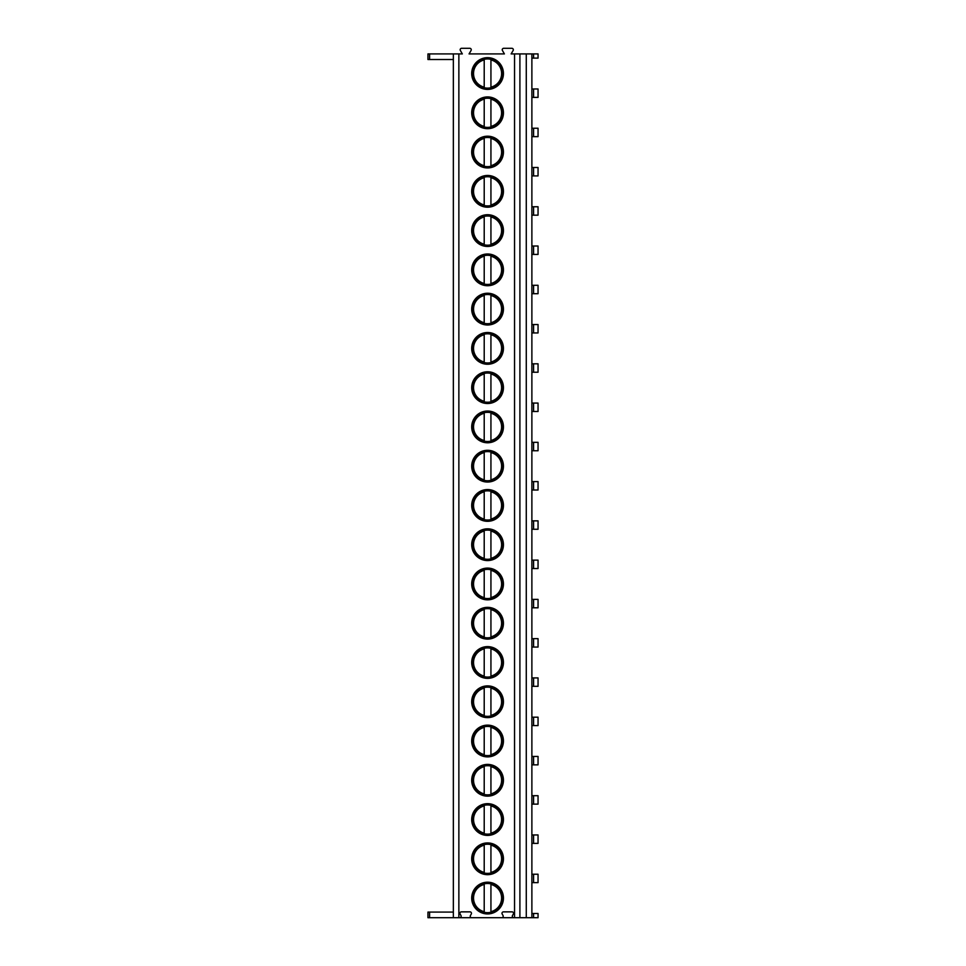 <?xml version="1.0" encoding="UTF-8"?>
<svg xmlns="http://www.w3.org/2000/svg" width="966" height="966" viewBox="0 0 966 966"><rect width="100%" height="100%" fill="white"/><g stroke="black" fill="none" stroke-linecap="round" stroke-linejoin="round"><path stroke-width="1.45" d="M533.57 53.915L533.57 58.117L538.05 58.117L538.05 53.915L511.135 53.915L513.127 50.498A1.461 1.461 0 0 0 511.859 48.3L503.684 48.3A1.461 1.461 0 0 0 502.429 50.486L504.397 53.915L469.065 53.915L471.058 50.498A1.461 1.461 0 0 0 469.79 48.3L461.615 48.3A1.461 1.461 0 0 0 460.359 50.486L462.328 53.915L453.356 53.915L453.356 917.7L427.95 917.7L427.95 912.085L453.356 912.085M429.592 53.915L429.592 59.518L427.95 59.518L427.95 53.915L453.356 53.915M514.54 53.915L514.54 917.7L513.767 917.7A1.461 1.461 0 0 1 512.499 915.514L513.344 914.053A1.461 1.461 0 0 0 512.077 911.868L503.443 911.868A1.461 1.461 0 0 0 502.187 914.053L503.02 915.514A1.461 1.461 0 0 1 501.765 917.7L471.698 917.7A1.461 1.461 0 0 1 470.43 915.514L471.275 914.053A1.461 1.461 0 0 0 470.019 911.868L461.374 911.868A1.461 1.461 0 0 0 460.118 914.053L460.963 915.514A1.461 1.461 0 0 1 459.695 917.7L453.356 917.7M458.862 53.915L458.862 917.7M503.443 898.066A15.879 15.879 0 0 0 487.576 882.2A15.879 15.879 0 0 0 471.698 898.066A15.879 15.879 0 0 0 487.576 913.945A15.879 15.879 0 0 0 503.443 898.066M503.443 858.81A15.879 15.879 0 0 0 487.576 842.932A15.879 15.879 0 0 0 471.698 858.81A15.879 15.879 0 0 0 487.576 874.677A15.879 15.879 0 0 0 503.443 858.81M503.443 819.542A15.879 15.879 0 0 0 487.576 803.664A15.879 15.879 0 0 0 471.698 819.542A15.879 15.879 0 0 0 487.576 835.421A15.879 15.879 0 0 0 503.443 819.542M503.443 780.274A15.879 15.879 0 0 0 487.576 764.408A15.879 15.879 0 0 0 471.698 780.274A15.879 15.879 0 0 0 487.576 796.153A15.879 15.879 0 0 0 503.443 780.274M503.443 741.019A15.879 15.879 0 0 0 487.576 725.14A15.879 15.879 0 0 0 471.698 741.019A15.879 15.879 0 0 0 487.576 756.885A15.879 15.879 0 0 0 503.443 741.019M503.443 701.751A15.879 15.879 0 0 0 487.576 685.884A15.879 15.879 0 0 0 471.698 701.751A15.879 15.879 0 0 0 487.576 717.629A15.879 15.879 0 0 0 503.443 701.751M503.443 662.495A15.879 15.879 0 0 0 487.576 646.616A15.879 15.879 0 0 0 471.698 662.495A15.879 15.879 0 0 0 487.576 678.361A15.879 15.879 0 0 0 503.443 662.495M503.443 623.227A15.879 15.879 0 0 0 487.576 607.348A15.879 15.879 0 0 0 471.698 623.227A15.879 15.879 0 0 0 487.576 639.106A15.879 15.879 0 0 0 503.443 623.227M503.443 583.959A15.879 15.879 0 0 0 487.576 568.093A15.879 15.879 0 0 0 471.698 583.959A15.879 15.879 0 0 0 487.576 599.838A15.879 15.879 0 0 0 503.443 583.959M503.443 544.703A15.879 15.879 0 0 0 487.576 528.825A15.879 15.879 0 0 0 471.698 544.703A15.879 15.879 0 0 0 487.576 560.57A15.879 15.879 0 0 0 503.443 544.703M503.443 505.435A15.879 15.879 0 0 0 487.576 489.557A15.879 15.879 0 0 0 471.698 505.435A15.879 15.879 0 0 0 487.576 521.314A15.879 15.879 0 0 0 503.443 505.435M503.443 466.167A15.879 15.879 0 0 0 487.576 450.301A15.879 15.879 0 0 0 471.698 466.167A15.879 15.879 0 0 0 487.576 482.046A15.879 15.879 0 0 0 503.443 466.167M503.443 426.912A15.879 15.879 0 0 0 487.576 411.033A15.879 15.879 0 0 0 471.698 426.912A15.879 15.879 0 0 0 487.576 442.778A15.879 15.879 0 0 0 503.443 426.912M503.443 387.644A15.879 15.879 0 0 0 487.576 371.777A15.879 15.879 0 0 0 471.698 387.644A15.879 15.879 0 0 0 487.576 403.522A15.879 15.879 0 0 0 503.443 387.644M503.443 348.388A15.879 15.879 0 0 0 487.576 332.509A15.879 15.879 0 0 0 471.698 348.388A15.879 15.879 0 0 0 487.576 364.254A15.879 15.879 0 0 0 503.443 348.388M503.443 309.12A15.879 15.879 0 0 0 487.576 293.241A15.879 15.879 0 0 0 471.698 309.12A15.879 15.879 0 0 0 487.576 324.999A15.879 15.879 0 0 0 503.443 309.12M503.443 269.852A15.879 15.879 0 0 0 487.576 253.986A15.879 15.879 0 0 0 471.698 269.852A15.879 15.879 0 0 0 487.576 285.731A15.879 15.879 0 0 0 503.443 269.852M503.443 230.596A15.879 15.879 0 0 0 487.576 214.718A15.879 15.879 0 0 0 471.698 230.596A15.879 15.879 0 0 0 487.576 246.463A15.879 15.879 0 0 0 503.443 230.596M503.443 191.328A15.879 15.879 0 0 0 487.576 175.462A15.879 15.879 0 0 0 471.698 191.328A15.879 15.879 0 0 0 487.576 207.207A15.879 15.879 0 0 0 503.443 191.328M503.443 152.073A15.879 15.879 0 0 0 487.576 136.194A15.879 15.879 0 0 0 471.698 152.073A15.879 15.879 0 0 0 487.576 167.939A15.879 15.879 0 0 0 503.443 152.073M503.443 112.805A15.879 15.879 0 0 0 487.576 96.926A15.879 15.879 0 0 0 471.698 112.805A15.879 15.879 0 0 0 487.576 128.683A15.879 15.879 0 0 0 503.443 112.805M503.443 73.537A15.879 15.879 0 0 0 487.576 57.67A15.879 15.879 0 0 0 471.698 73.537A15.879 15.879 0 0 0 487.576 89.415A15.879 15.879 0 0 0 503.443 73.537M519.901 53.915L519.901 917.7L514.54 917.7M526.277 53.915L526.277 917.7L519.901 917.7M531.88 53.915L531.88 917.7L526.277 917.7M533.57 913.498L533.57 917.7L538.05 917.7L538.05 913.498L531.88 913.498M533.57 917.7L531.88 917.7M533.57 874.23L533.57 882.646L538.05 882.646L538.05 874.23L531.88 874.23M533.57 882.646L531.88 882.646M533.57 834.962L533.57 843.378L538.05 843.378L538.05 834.962L531.88 834.962M533.57 843.378L531.88 843.378M533.57 795.706L533.57 804.123L538.05 804.123L538.05 795.706L531.88 795.706M533.57 804.123L531.88 804.123M533.57 756.438L533.57 764.855L538.05 764.855L538.05 756.438L531.88 756.438M533.57 764.855L531.88 764.855M533.57 717.183L533.57 725.587L538.05 725.587L538.05 717.183L531.88 717.183M533.57 725.587L531.88 725.587M533.57 677.915L533.57 686.331L538.05 686.331L538.05 677.915L531.88 677.915M533.57 686.331L531.88 686.331M533.57 638.647L533.57 647.063L538.05 647.063L538.05 638.647L531.88 638.647M533.57 647.063L531.88 647.063M533.57 599.391L533.57 607.795L538.05 607.795L538.05 599.391L531.88 599.391M533.57 607.795L531.88 607.795M533.57 560.123L533.57 568.539L538.05 568.539L538.05 560.123L531.88 560.123M533.57 568.539L531.88 568.539M533.57 520.855L533.57 529.271L538.05 529.271L538.05 520.855L531.88 520.855M533.57 529.271L531.88 529.271M533.57 481.599L533.57 490.016L538.05 490.016L538.05 481.599L531.88 481.599M533.57 490.016L531.88 490.016M533.57 442.331L533.57 450.748L538.05 450.748L538.05 442.331L531.88 442.331M533.57 450.748L531.88 450.748M533.57 403.076L533.57 411.48L538.05 411.48L538.05 403.076L531.88 403.076M533.57 411.48L531.88 411.48M533.57 363.808L533.57 372.224L538.05 372.224L538.05 363.808L531.88 363.808M533.57 372.224L531.88 372.224M533.57 324.54L533.57 332.956L538.05 332.956L538.05 324.54L531.88 324.54M533.57 332.956L531.88 332.956M533.57 285.284L533.57 293.7L538.05 293.7L538.05 285.284L531.88 285.284M533.57 293.7L531.88 293.7M533.57 246.016L533.57 254.432L538.05 254.432L538.05 246.016L531.88 246.016M533.57 254.432L531.88 254.432M533.57 206.76L533.57 215.164L538.05 215.164L538.05 206.76L531.88 206.76M533.57 215.164L531.88 215.164M533.57 167.492L533.57 175.909L538.05 175.909L538.05 167.492L531.88 167.492M533.57 175.909L531.88 175.909M533.57 128.224L533.57 136.641L538.05 136.641L538.05 128.224L531.88 128.224M533.57 136.641L531.88 136.641M533.57 88.969L533.57 97.385L538.05 97.385L538.05 88.969L531.88 88.969M533.57 97.385L531.88 97.385M533.57 58.117L531.88 58.117M501.765 917.7L513.767 917.7M459.695 917.7L471.698 917.7M429.592 59.518L453.356 59.518M502.163 898.066A14.587 14.587 0 0 1 487.576 912.653A14.587 14.587 0 0 1 472.99 898.066A14.587 14.587 0 0 1 487.576 883.479A14.587 14.587 0 0 1 502.163 898.066M490.933 884.458L490.933 911.687A14.019 14.019 0 0 0 490.933 884.458M484.207 884.458L484.207 911.687A14.019 14.019 0 0 1 484.207 884.458M502.163 858.81A14.587 14.587 0 0 1 487.576 873.385A14.587 14.587 0 0 1 472.99 858.81A14.587 14.587 0 0 1 487.576 844.224A14.587 14.587 0 0 1 502.163 858.81M490.933 845.19L490.933 872.419A14.019 14.019 0 0 0 490.933 845.19M484.207 845.19L484.207 872.419A14.019 14.019 0 0 1 484.207 845.19M502.163 819.542A14.587 14.587 0 0 1 487.576 834.129A14.587 14.587 0 0 1 472.99 819.542A14.587 14.587 0 0 1 487.576 804.956A14.587 14.587 0 0 1 502.163 819.542M490.933 805.934L490.933 833.151A14.019 14.019 0 0 0 490.933 805.934M484.207 805.934L484.207 833.151A14.019 14.019 0 0 1 484.207 805.934M502.163 780.274A14.587 14.587 0 0 1 487.576 794.861A14.587 14.587 0 0 1 472.99 780.274A14.587 14.587 0 0 1 487.576 765.7A14.587 14.587 0 0 1 502.163 780.274M490.933 766.666L490.933 793.895A14.019 14.019 0 0 0 490.933 766.666M484.207 766.666L484.207 793.895A14.019 14.019 0 0 1 484.207 766.666M502.163 741.019A14.587 14.587 0 0 1 487.576 755.605A14.587 14.587 0 0 1 472.99 741.019A14.587 14.587 0 0 1 487.576 726.432A14.587 14.587 0 0 1 502.163 741.019M490.933 727.398L490.933 754.627A14.019 14.019 0 0 0 490.933 727.398M484.207 727.398L484.207 754.627A14.019 14.019 0 0 1 484.207 727.398M502.163 701.751A14.587 14.587 0 0 1 487.576 716.337A14.587 14.587 0 0 1 472.99 701.751A14.587 14.587 0 0 1 487.576 687.164A14.587 14.587 0 0 1 502.163 701.751M490.933 688.142L490.933 715.371A14.019 14.019 0 0 0 490.933 688.142M484.207 688.142L484.207 715.371A14.019 14.019 0 0 1 484.207 688.142M502.163 662.495A14.587 14.587 0 0 1 487.576 677.069A14.587 14.587 0 0 1 472.99 662.495A14.587 14.587 0 0 1 487.576 647.908A14.587 14.587 0 0 1 502.163 662.495M490.933 648.874L490.933 676.103A14.019 14.019 0 0 0 490.933 648.874M484.207 648.874L484.207 676.103A14.019 14.019 0 0 1 484.207 648.874M502.163 623.227A14.587 14.587 0 0 1 487.576 637.814A14.587 14.587 0 0 1 472.99 623.227A14.587 14.587 0 0 1 487.576 608.64A14.587 14.587 0 0 1 502.163 623.227M490.933 609.606L490.933 636.836A14.019 14.019 0 0 0 490.933 609.606M484.207 609.606L484.207 636.836A14.019 14.019 0 0 1 484.207 609.606M502.163 583.959A14.587 14.587 0 0 1 487.576 598.546A14.587 14.587 0 0 1 472.99 583.959A14.587 14.587 0 0 1 487.576 569.372A14.587 14.587 0 0 1 502.163 583.959M490.933 570.351L490.933 597.58A14.019 14.019 0 0 0 490.933 570.351M484.207 570.351L484.207 597.58A14.019 14.019 0 0 1 484.207 570.351M502.163 544.703A14.587 14.587 0 0 1 487.576 559.278A14.587 14.587 0 0 1 472.99 544.703A14.587 14.587 0 0 1 487.576 530.117A14.587 14.587 0 0 1 502.163 544.703M490.933 531.083L490.933 558.312A14.019 14.019 0 0 0 490.933 531.083M484.207 531.083L484.207 558.312A14.019 14.019 0 0 1 484.207 531.083M502.163 505.435A14.587 14.587 0 0 1 487.576 520.022A14.587 14.587 0 0 1 472.99 505.435A14.587 14.587 0 0 1 487.576 490.849A14.587 14.587 0 0 1 502.163 505.435M490.933 491.827L490.933 519.044A14.019 14.019 0 0 0 490.933 491.827M484.207 491.827L484.207 519.056A14.019 14.019 0 0 1 484.207 491.827M502.163 466.167A14.587 14.587 0 0 1 487.576 480.754A14.587 14.587 0 0 1 472.99 466.167A14.587 14.587 0 0 1 487.576 451.593A14.587 14.587 0 0 1 502.163 466.167M490.933 452.559L490.933 479.788A14.019 14.019 0 0 0 490.933 452.559M484.207 452.559L484.207 479.788A14.019 14.019 0 0 1 484.207 452.559M502.163 426.912A14.587 14.587 0 0 1 487.576 441.498A14.587 14.587 0 0 1 472.99 426.912A14.587 14.587 0 0 1 487.576 412.325A14.587 14.587 0 0 1 502.163 426.912M490.933 413.291L490.933 440.52A14.019 14.019 0 0 0 490.933 413.291M484.207 413.291L484.207 440.52A14.019 14.019 0 0 1 484.207 413.291M502.163 387.644A14.587 14.587 0 0 1 487.576 402.23A14.587 14.587 0 0 1 472.99 387.644A14.587 14.587 0 0 1 487.576 373.057A14.587 14.587 0 0 1 502.163 387.644M490.933 374.035L490.933 401.264A14.019 14.019 0 0 0 490.933 374.035M484.207 374.035L484.207 401.264A14.019 14.019 0 0 1 484.207 374.035M502.163 348.388A14.587 14.587 0 0 1 487.576 362.962A14.587 14.587 0 0 1 472.99 348.388A14.587 14.587 0 0 1 487.576 333.801A14.587 14.587 0 0 1 502.163 348.388M490.933 334.767L490.933 361.996A14.019 14.019 0 0 0 490.933 334.767M484.207 334.767L484.207 361.996A14.019 14.019 0 0 1 484.207 334.767M502.163 309.12A14.587 14.587 0 0 1 487.576 323.707A14.587 14.587 0 0 1 472.99 309.12A14.587 14.587 0 0 1 487.576 294.533A14.587 14.587 0 0 1 502.163 309.12M490.933 295.511L490.933 322.729A14.019 14.019 0 0 0 490.933 295.511M484.207 295.511L484.207 322.729A14.019 14.019 0 0 1 484.207 295.511M502.163 269.852A14.587 14.587 0 0 1 487.576 284.439A14.587 14.587 0 0 1 472.99 269.852A14.587 14.587 0 0 1 487.576 255.278A14.587 14.587 0 0 1 502.163 269.852M490.933 256.244L490.933 283.473A14.019 14.019 0 0 0 490.933 256.244M484.207 256.244L484.207 283.473A14.019 14.019 0 0 1 484.207 256.244M502.163 230.596A14.587 14.587 0 0 1 487.576 245.183A14.587 14.587 0 0 1 472.99 230.596A14.587 14.587 0 0 1 487.576 216.01A14.587 14.587 0 0 1 502.163 230.596M490.933 216.976L490.933 244.205A14.019 14.019 0 0 0 490.933 216.976M484.207 216.976L484.207 244.205A14.019 14.019 0 0 1 484.207 216.976M502.163 191.328A14.587 14.587 0 0 1 487.576 205.915A14.587 14.587 0 0 1 472.99 191.328A14.587 14.587 0 0 1 487.576 176.742A14.587 14.587 0 0 1 502.163 191.328M490.933 177.72L490.933 204.949A14.019 14.019 0 0 0 490.933 177.72M484.207 177.72L484.207 204.949A14.019 14.019 0 0 1 484.207 177.72M502.163 152.073A14.587 14.587 0 0 1 487.576 166.647A14.587 14.587 0 0 1 472.99 152.073A14.587 14.587 0 0 1 487.576 137.486A14.587 14.587 0 0 1 502.163 152.073M490.933 138.452L490.933 165.681A14.019 14.019 0 0 0 490.933 138.452M484.207 138.452L484.207 165.681A14.019 14.019 0 0 1 484.207 138.452M502.163 112.805A14.587 14.587 0 0 1 487.576 127.391A14.587 14.587 0 0 1 472.99 112.805A14.587 14.587 0 0 1 487.576 98.218A14.587 14.587 0 0 1 502.163 112.805M490.933 99.196L490.933 126.413A14.019 14.019 0 0 0 490.933 99.196M484.207 99.184L484.207 126.413A14.019 14.019 0 0 1 484.207 99.184M502.163 73.537A14.587 14.587 0 0 1 487.576 88.123A14.587 14.587 0 0 1 472.99 73.537A14.587 14.587 0 0 1 487.576 58.962A14.587 14.587 0 0 1 502.163 73.537M490.933 59.928L490.933 87.157A14.019 14.019 0 0 0 490.933 59.928M484.207 59.928L484.207 87.157A14.019 14.019 0 0 1 484.207 59.928M429.592 917.7L429.592 912.085"/></g></svg>
